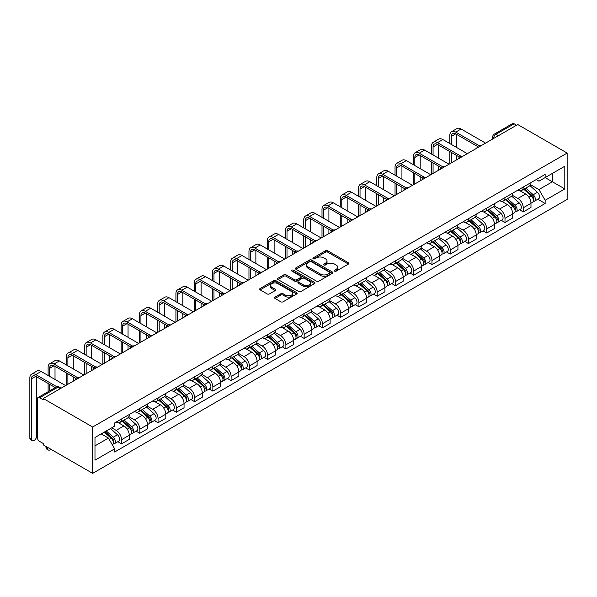 <?xml version="1.0" encoding="UTF-8"?>
<svg xmlns="http://www.w3.org/2000/svg" width="597" height="597" viewBox="0 0 597 597"><rect width="100%" height="100%" fill="white"/><g stroke="black" fill="none" stroke-linecap="round" stroke-linejoin="round"><path stroke-width="0.9" d="M334.611 271.135A1.134 0.657 0 0 0 336.223 271.135L348.424 264.083A1.627 0.94 0 0 0 348.902 263.419A1.627 0.94 0 0 0 348.424 262.755L327.746 250.815A1.627 0.94 0 0 0 325.447 250.815L313.246 257.867A1.134 0.657 0 0 0 312.91 258.329A1.134 0.657 0 0 0 313.246 258.792A1.134 0.657 0 0 0 314.85 258.792L316.432 257.882A5.201 3 0 0 1 323.783 257.882L325.507 258.874A5.201 3 0 0 1 327.029 261.001A5.201 3 0 0 1 325.507 263.12L323.925 264.031A1.134 0.657 0 0 0 323.596 264.501A1.134 0.657 0 0 0 323.925 264.964A1.134 0.657 0 0 0 325.537 264.964L327.119 264.053A5.201 3 0 0 1 334.469 264.053L336.193 265.046A5.201 3 0 0 1 337.715 267.165A5.201 3 0 0 1 336.193 269.292L334.611 270.202A1.134 0.657 0 0 0 334.283 270.665A1.134 0.657 0 0 0 334.611 271.135L334.611 270.202M275.016 297.119A1.627 0.94 0 0 0 274.538 297.776A1.627 0.94 0 0 0 275.016 298.44L280.814 301.791A1.627 0.94 0 0 0 283.112 301.791L296.672 293.963A1.627 0.94 0 0 0 297.149 293.306A1.627 0.94 0 0 0 296.672 292.642L275.993 280.702A1.627 0.94 0 0 0 273.695 280.702L260.135 288.53A1.627 0.94 0 0 0 259.658 289.187A1.627 0.94 0 0 0 260.135 289.851L267.143 293.903A1.627 0.94 0 0 0 269.441 293.903L275.247 290.552A1.627 0.94 0 0 0 275.717 289.888A1.627 0.94 0 0 0 275.247 289.224L271.769 287.217A4.343 2.507 0 0 1 270.493 285.441A4.343 2.507 0 0 1 273.18 283.127A4.343 2.507 0 0 1 277.918 283.665L291.53 291.53A4.343 2.507 0 0 1 292.799 293.306A4.343 2.507 0 0 1 290.12 295.619A4.343 2.507 0 0 1 285.381 295.075L283.112 293.769A1.627 0.94 0 0 0 280.814 293.769L275.016 297.119L275.016 298.44M92.647 427.012L43.253 398.49L517.756 124.542L567.15 153.056L92.647 427.012L92.647 473.369L567.15 199.413L567.15 153.056M316.544 281.165A1.627 0.94 0 0 0 318.843 281.165L332.402 273.336A1.627 0.94 0 0 0 332.88 272.672A1.627 0.94 0 0 0 332.402 272.008L311.724 260.068A1.627 0.94 0 0 0 309.425 260.068L295.866 267.896A1.627 0.94 0 0 0 295.388 268.56A1.627 0.94 0 0 0 295.866 269.225L316.544 281.165M292.358 271.374A1.134 0.657 0 0 1 293.508 271.538L293.508 270.187L314.537 282.321A1.627 0.94 0 0 1 315.015 282.985A1.627 0.94 0 0 1 314.537 283.65L300.978 291.478A1.627 0.94 0 0 1 298.679 291.478L278.001 279.538L283.806 276.217L283.806 274.866L278.001 278.209A1.627 0.94 0 0 0 277.523 278.874A1.627 0.94 0 0 0 278.001 279.538L278.001 278.209M283.806 276.217A1.627 0.94 0 0 1 286.097 276.217L286.097 274.866A1.627 0.94 0 0 0 283.806 274.866M286.097 274.866L294.485 279.702A1.627 0.94 0 0 0 296.784 279.702L300.634 277.486A1.627 0.94 0 0 0 301.112 276.821A1.627 0.94 0 0 0 300.634 276.157L291.903 271.113A1.134 0.657 0 0 1 291.567 270.65A1.134 0.657 0 0 1 292.269 270.045A1.134 0.657 0 0 1 293.508 270.187M43.253 398.49L43.253 399.841L39.626 397.751A3.313 1.91 -120 0 0 37.969 397.587A3.313 1.91 -120 0 0 37.283 399.102L37.283 437.347A3.313 1.91 -120 0 0 39.626 441.407L43.253 443.496L43.253 444.847L92.647 473.369M498.443 135.691L495.988 134.273A3.313 1.91 60 0 0 494.331 134.109L512.472 123.631A3.313 1.91 60 0 1 514.129 123.795L495.988 134.273A3.313 1.91 120 0 0 493.644 138.325L493.644 138.459M516.584 125.213L514.129 123.795M523.256 187.048A7.612 4.395 60 0 1 521.681 190.465L529.405 186.003A7.612 4.395 -120 0 0 530.979 182.585M512.293 195.249L517.875 198.465A7.612 4.395 60 0 1 523.256 207.793L530.979 203.331A7.612 4.395 -120 0 0 525.599 194.01L520.069 190.816M530.979 203.331L530.979 207.457L523.256 211.913L519.554 209.778M521.681 190.465A7.612 4.395 60 0 1 517.935 190.122M523.256 207.793L523.256 211.913M504.995 197.592A7.612 4.395 60 0 1 503.42 201.01L511.144 196.547A7.612 4.395 -120 0 0 512.726 193.13M501.293 220.323L504.995 222.457L512.726 217.995L512.726 213.875A7.612 4.395 -120 0 0 507.338 204.547L501.808 201.361M503.42 201.01A7.612 4.395 60 0 1 499.674 200.667M494.032 205.786L499.614 209.01A7.612 4.395 60 0 1 504.995 218.338L504.995 222.457M486.742 208.129A7.612 4.395 60 0 1 485.16 211.547L492.891 207.092A7.612 4.395 -120 0 0 494.465 203.674M483.033 230.86L486.742 233.002L494.465 228.539L494.465 224.42A7.612 4.395 -120 0 0 489.077 215.092L483.548 211.898M485.16 211.547A7.612 4.395 60 0 1 481.413 211.204M475.779 216.33L481.354 219.554A7.612 4.395 60 0 1 486.742 228.875L486.742 233.002M468.481 218.674A7.612 4.395 60 0 1 466.906 222.091L474.63 217.629A7.612 4.395 -120 0 0 476.205 214.211M464.779 241.404L468.481 243.539L476.205 239.084L476.205 234.957A7.612 4.395 -120 0 0 470.824 225.636L465.294 222.442M466.906 222.091A7.612 4.395 60 0 1 463.153 221.748M457.518 226.875L463.093 230.091A7.612 4.395 60 0 1 468.481 239.419L468.481 243.539M450.22 229.218A7.612 4.395 60 0 1 448.646 232.636L456.369 228.173A7.612 4.395 -120 0 0 457.944 224.756M446.519 251.941L450.22 254.083L457.944 249.621L457.944 245.501A7.612 4.395 -120 0 0 452.563 236.173L447.034 232.987M448.646 232.636A7.612 4.395 60 0 1 444.892 232.293M439.258 237.412L444.84 240.636A7.612 4.395 60 0 1 450.22 249.964L450.22 254.083M431.959 239.755A7.612 4.395 60 0 1 430.385 243.173L438.108 238.718A7.612 4.395 -120 0 0 439.683 235.3M428.258 262.486L431.959 264.628L439.691 260.165L439.691 256.046A7.612 4.395 -120 0 0 434.303 246.718L428.773 243.524M430.385 243.173A7.612 4.395 60 0 1 426.639 242.83M420.997 247.956L426.579 251.18A7.612 4.395 60 0 1 431.959 260.501L431.959 264.628M413.699 250.3A7.612 4.395 60 0 1 412.124 253.718L419.848 249.255A7.612 4.395 -120 0 0 421.43 245.837M409.997 273.03L413.706 275.165L421.43 270.71L421.43 266.583A7.612 4.395 -120 0 0 416.042 257.262L410.512 254.068M412.124 253.718A7.612 4.395 60 0 1 408.378 253.374M402.736 258.501L408.318 261.717A7.612 4.395 60 0 1 413.706 271.045L413.706 275.165M395.445 260.844A7.612 4.395 60 0 1 393.863 264.262L401.594 259.799A7.612 4.395 -120 0 0 403.169 256.382M391.736 283.568L395.445 285.709L403.169 281.247L403.169 277.127A7.612 4.395 -120 0 0 397.781 267.799L392.251 264.605M393.863 264.262A7.612 4.395 60 0 1 390.117 263.919M384.483 269.038L390.057 272.262A7.612 4.395 60 0 1 395.445 281.59L395.445 285.709M377.185 271.381A7.612 4.395 60 0 1 375.61 274.799L383.334 270.344A7.612 4.395 -120 0 0 384.908 266.926M373.483 294.112L377.185 296.254L384.908 291.791L384.908 287.672A7.612 4.395 -120 0 0 379.528 278.344L373.998 275.15M375.61 274.799A7.612 4.395 60 0 1 371.856 274.456M366.222 279.583L371.797 282.806A7.612 4.395 60 0 1 377.185 292.127L377.185 296.254M358.924 281.926A7.612 4.395 60 0 1 357.349 285.344L365.073 280.881A7.612 4.395 -120 0 0 366.648 277.463M355.222 304.657L358.924 306.791L366.648 302.336L366.648 298.209A7.612 4.395 -120 0 0 361.267 288.888L355.737 285.694M357.349 285.344A7.612 4.395 60 0 1 353.603 285M347.961 290.127L353.543 293.343A7.612 4.395 60 0 1 358.924 302.672L358.924 306.791M340.663 292.463A7.612 4.395 60 0 1 339.089 295.881L346.812 291.426A7.612 4.395 -120 0 0 348.394 288.008M336.962 315.194L340.663 317.335L348.394 312.873L348.394 308.753A7.612 4.395 -120 0 0 343.006 299.425L337.477 296.231M339.089 295.881A7.612 4.395 60 0 1 335.342 295.537M329.701 300.664L335.283 303.888A7.612 4.395 60 0 1 340.663 313.209L340.663 317.335M322.41 303.007A7.612 4.395 60 0 1 320.828 306.425L328.551 301.963A7.612 4.395 -120 0 0 330.134 298.545M318.701 325.738L322.41 327.88L330.134 323.417L330.134 319.291A7.612 4.395 -120 0 0 324.746 309.97L319.216 306.776M320.828 306.425A7.612 4.395 60 0 1 317.082 306.082M311.44 311.209L317.022 314.425A7.612 4.395 60 0 1 322.41 323.753L322.41 327.88M304.149 313.552A7.612 4.395 60 0 1 302.567 316.97L310.298 312.507A7.612 4.395 -120 0 0 311.873 309.089M300.44 336.283L304.149 338.417L311.873 333.962L311.873 329.835A7.612 4.395 -120 0 0 306.485 320.507L300.963 317.32M302.567 316.97A7.612 4.395 60 0 1 298.821 316.626M293.187 321.746L298.761 324.969A7.612 4.395 60 0 1 304.149 334.298L304.149 338.417M285.888 324.089A7.612 4.395 60 0 1 284.314 327.507L292.037 323.052A7.612 4.395 -120 0 0 293.612 319.634M282.187 346.82L285.888 348.961L293.612 344.499L293.612 340.38A7.612 4.395 -120 0 0 288.232 331.051L282.702 327.857M284.314 327.507A7.612 4.395 60 0 1 280.56 327.163M274.926 332.29L280.5 335.514A7.612 4.395 60 0 1 285.888 344.835L285.888 348.961M267.628 334.633A7.612 4.395 60 0 1 266.053 338.051L273.777 333.589A7.612 4.395 -120 0 0 275.351 330.171M263.926 357.364L267.628 359.498L275.351 355.043L275.351 350.917A7.612 4.395 -120 0 0 269.971 341.596L264.441 338.402M266.053 338.051A7.612 4.395 60 0 1 262.307 337.708M256.665 342.835L262.247 346.051A7.612 4.395 60 0 1 267.628 355.379L267.628 359.498M249.367 345.178A7.612 4.395 60 0 1 247.792 348.596L255.516 344.133A7.612 4.395 -120 0 0 257.098 340.715M245.665 367.909L249.367 370.043L257.098 365.58L257.098 361.461A7.612 4.395 -120 0 0 251.71 352.133L246.18 348.947M247.792 348.596A7.612 4.395 60 0 1 244.046 348.252M238.404 353.372L243.986 356.596A7.612 4.395 60 0 1 249.367 365.924L249.367 370.043M231.114 355.715A7.612 4.395 60 0 1 229.532 359.133L237.255 354.678A7.612 4.395 -120 0 0 238.837 351.26M227.405 378.446L231.114 380.587L238.837 376.125L238.837 372.006A7.612 4.395 -120 0 0 233.449 362.678L227.92 359.484M229.532 359.133A7.612 4.395 60 0 1 225.785 358.79M220.144 363.916L225.726 367.14A7.612 4.395 60 0 1 231.114 376.461L231.114 380.587M212.853 366.26A7.612 4.395 60 0 1 211.271 369.677L219.002 365.215A7.612 4.395 -120 0 0 220.577 361.797M209.144 388.99L212.853 391.125L220.577 386.669L220.577 382.543A7.612 4.395 -120 0 0 215.196 373.222L209.666 370.028M211.271 369.677A7.612 4.395 60 0 1 207.525 369.334M201.89 374.461L207.465 377.677A7.612 4.395 60 0 1 212.853 387.005L212.853 391.125M194.592 376.804A7.612 4.395 60 0 1 193.018 380.222L200.741 375.759A7.612 4.395 -120 0 0 202.316 372.341M190.891 399.527L194.592 401.669L202.316 397.206L202.316 393.087A7.612 4.395 -120 0 0 196.935 383.759L191.406 380.573M193.018 380.222A7.612 4.395 60 0 1 189.264 379.879M183.63 384.998L189.212 388.222A7.612 4.395 60 0 1 194.592 397.55L194.592 401.669M176.331 387.341A7.612 4.395 60 0 1 174.757 390.759L182.481 386.304A7.612 4.395 -120 0 0 184.055 382.886M172.63 410.072L176.331 412.214L184.055 407.751L184.055 403.632A7.612 4.395 -120 0 0 178.675 394.304L173.145 391.11M174.757 390.759A7.612 4.395 60 0 1 171.011 390.416M165.369 395.542L170.951 398.766A7.612 4.395 60 0 1 176.331 408.087L176.331 412.214M158.071 397.886A7.612 4.395 60 0 1 156.496 401.303L164.22 396.841A7.612 4.395 -120 0 0 165.802 393.423M154.369 420.616L158.071 422.751L165.802 418.296L165.802 414.169A7.612 4.395 -120 0 0 160.414 404.848L154.884 401.654M156.496 401.303A7.612 4.395 60 0 1 152.75 400.96M147.108 406.087L152.69 409.303A7.612 4.395 60 0 1 158.071 418.631L158.071 422.751M139.817 408.43A7.612 4.395 60 0 1 138.235 411.848L145.966 407.385A7.612 4.395 -120 0 0 147.541 403.968M136.109 431.153L139.817 433.295L147.541 428.833L147.541 424.713A7.612 4.395 -120 0 0 142.153 415.385L136.623 412.191M138.235 411.848A7.612 4.395 60 0 1 134.489 411.505M128.848 416.624L134.429 419.848A7.612 4.395 60 0 1 139.817 429.176L139.817 433.295M121.557 418.967A7.612 4.395 60 0 1 119.982 422.385L127.706 417.93A7.612 4.395 -120 0 0 129.28 414.512M117.855 441.698L121.557 443.84L129.28 439.377L129.28 435.258A7.612 4.395 -120 0 0 123.9 425.93L118.37 422.736M119.982 422.385A7.612 4.395 60 0 1 116.228 422.042M111.721 427.818L116.169 430.392A7.612 4.395 60 0 1 121.557 439.713L121.557 443.84M536.188 179.578L538.942 181.167L564.807 166.235L552.404 173.399L552.404 181.779L538.942 189.547L530.554 184.704M94.983 445.862L108.445 438.094L114.646 448.84L94.983 460.19L94.983 437.482L114.646 426.131L114.646 422.952L545.143 174.414L545.143 177.585L564.807 188.943L545.143 200.293L538.942 189.547M564.807 166.235L564.807 188.943M114.646 448.84L114.646 452.011L545.143 203.473L545.143 200.293M108.445 438.094L101.191 433.9M537.815 199.234L545.143 203.473M335.066 271.292L336.193 270.642A5.201 3 0 0 0 337.715 268.523L337.715 267.165M327.029 261.001L327.029 262.352A5.201 3 0 0 1 325.507 264.471L324.38 265.12M348.424 262.755L348.424 264.083L327.746 252.173A1.627 0.94 0 0 0 325.447 252.173L313.701 258.956M332.38 273.351L311.724 261.426A1.627 0.94 0 0 0 309.425 261.426L295.888 269.24M329.529 273.135A1.134 0.657 0 0 0 329.865 272.672A1.134 0.657 0 0 0 329.529 272.21L311.373 261.732A1.134 0.657 0 0 0 309.768 261.732L308.104 262.687A5.201 3 0 0 0 306.582 264.814A5.201 3 0 0 0 308.104 266.934L320.507 274.098A5.201 3 0 0 0 327.865 274.098L329.529 273.135L329.529 274.493A1.134 0.657 0 0 0 329.865 274.023L329.865 272.672M306.582 264.814L306.582 266.165A5.201 3 0 0 0 308.104 268.284L308.104 266.934M329.529 274.493L327.865 275.448A5.201 3 0 0 1 320.507 275.448L308.104 268.284M286.097 276.217L294.485 281.053A1.627 0.94 0 0 0 296.784 281.053L300.634 278.836A1.627 0.94 0 0 0 301.112 278.172L301.112 276.821M293.508 271.538L314.515 283.665M303.194 284.732A4.343 2.507 0 0 0 307.925 285.276A4.343 2.507 0 0 0 310.612 282.956A4.343 2.507 0 0 0 309.336 281.18L304.537 278.411A1.627 0.94 0 0 0 302.246 278.411L298.396 280.635A1.627 0.94 0 0 0 297.918 281.299A1.627 0.94 0 0 0 298.396 281.963L303.194 284.732L303.194 286.082A4.343 2.507 0 0 0 307.925 286.627A4.343 2.507 0 0 0 310.612 284.306L310.612 282.956M297.918 281.299L297.918 282.65A1.627 0.94 0 0 0 298.396 283.314L298.396 281.963M303.194 286.082L298.396 283.314M292.799 293.306L292.799 294.657A4.343 2.507 0 0 1 290.12 296.97A4.343 2.507 0 0 1 285.381 296.425L283.112 295.119A1.627 0.94 0 0 0 280.814 295.119L275.038 298.455M270.493 285.441L270.493 286.791A4.343 2.507 0 0 0 271.769 288.567L271.769 287.217M275.224 290.56L271.769 288.567M296.649 293.978L275.993 282.053A1.627 0.94 0 0 0 273.695 282.053L260.158 289.866M523.785 189.249L531.226 195.891A4.142 2.388 60 0 1 532.524 202.286L530.979 203.181M523.979 189.428L527.487 191.45M524.539 188.816L532.815 196.204A1.985 1.149 60 0 1 533.442 199.279A1.985 1.149 60 0 1 533.255 199.346M525.778 188.1L533.218 194.741A4.142 2.388 60 0 1 534.516 201.137A4.142 2.388 60 0 1 533.263 201.271M529.927 185.607L537.427 192.309A4.142 2.388 60 0 1 538.725 198.704L534.516 201.137M451.332 144.444L451.332 136.4A6.209 3.582 60 0 1 452.616 133.556A6.209 3.582 60 0 1 455.72 133.862L477.697 146.556M485.57 143.123L461.108 128.997A8.358 4.828 -120 0 0 456.929 128.586L451.541 131.691A8.358 4.828 -120 0 0 449.81 135.519L449.81 143.564M479.212 145.668L455.72 132.109A8.358 4.828 -120 0 0 451.541 131.691M449.81 151.534L449.81 163.765M451.332 162.891L451.332 152.414M456.72 159.78L456.72 155.526M456.72 147.549L456.72 134.437M505.525 199.794L512.965 206.435A4.142 2.388 60 0 1 514.263 212.83L512.719 213.719M505.726 199.965L509.226 201.987M506.278 199.361L514.554 206.749A1.985 1.149 60 0 1 515.181 209.816A1.985 1.149 60 0 1 515.002 209.89M507.517 198.644L514.957 205.286A4.142 2.388 60 0 1 516.256 211.681A4.142 2.388 60 0 1 515.01 211.816M511.666 196.152L519.174 202.853A4.142 2.388 60 0 1 520.472 209.248L516.256 211.681M487.264 210.331L494.704 216.972A4.142 2.388 60 0 1 496.01 223.375L494.465 224.263M487.465 210.51L490.965 212.532M488.018 209.898L496.294 217.286A1.985 1.149 60 0 1 496.92 220.36A1.985 1.149 60 0 1 496.741 220.435M489.256 209.189L496.697 215.823A4.142 2.388 60 0 1 497.995 222.226A4.142 2.388 60 0 1 496.749 222.36M493.406 206.696L500.913 213.39A4.142 2.388 60 0 1 502.211 219.793L497.995 222.226M433.071 154.981L433.071 146.944A6.209 3.582 60 0 1 434.362 144.101A6.209 3.582 60 0 1 437.467 144.407L459.444 157.093M467.309 153.668L442.847 139.541A8.358 4.828 -120 0 0 438.668 139.131L433.28 142.235A8.358 4.828 -120 0 0 431.549 146.064L431.549 154.108M460.951 156.213L437.467 142.653A8.358 4.828 -120 0 0 433.28 142.235M431.549 162.078L431.549 174.309M433.071 173.428L433.071 162.959M438.459 170.324L438.459 166.063M438.459 158.093L438.459 144.981M414.818 165.526L414.818 157.481A6.209 3.582 60 0 1 416.102 154.645A6.209 3.582 60 0 1 419.206 154.951L441.183 167.638M449.048 164.205L424.586 150.086A8.358 4.828 -120 0 0 420.407 149.668L415.027 152.78A8.358 4.828 -120 0 0 413.296 156.608L413.296 164.645M442.69 166.75L419.206 153.19A8.358 4.828 -120 0 0 415.027 152.78M413.296 172.623L413.296 184.854M414.818 183.973L414.818 173.496M420.198 180.861L420.198 176.608M420.198 168.63L420.198 155.526M469.011 220.875L476.451 227.517A4.142 2.388 60 0 1 477.749 233.912L476.205 234.808M469.205 221.054L472.705 223.077M469.757 220.442L478.04 227.83A1.985 1.149 60 0 1 478.66 230.905A1.985 1.149 60 0 1 478.481 230.972M470.996 219.726L478.436 226.367A4.142 2.388 60 0 1 479.734 232.763A4.142 2.388 60 0 1 478.488 232.897M475.145 217.233L482.652 223.935A4.142 2.388 60 0 1 483.951 230.33L479.734 232.763M450.75 231.42L458.19 238.054A4.142 2.388 60 0 1 459.489 244.457L457.944 245.345M450.944 231.591L454.451 233.614M451.496 230.987L459.78 238.375A1.985 1.149 60 0 1 460.399 241.442A1.985 1.149 60 0 1 460.22 241.516M452.742 230.27L460.183 236.912A4.142 2.388 60 0 1 461.481 243.307A4.142 2.388 60 0 1 460.227 243.442M456.884 227.778L464.391 234.479A4.142 2.388 60 0 1 465.69 240.875L461.481 243.307M432.489 241.957L439.929 248.598A4.142 2.388 60 0 1 441.228 255.001L439.683 255.889M432.683 242.136L436.191 244.158M433.243 241.524L441.519 248.912A1.985 1.149 60 0 1 442.146 251.986A1.985 1.149 60 0 1 441.959 252.061M434.482 240.807L441.922 247.449A4.142 2.388 60 0 1 443.22 253.852A4.142 2.388 60 0 1 441.967 253.979M438.631 238.322L446.131 245.016A4.142 2.388 60 0 1 447.429 251.419L443.22 253.852M396.557 176.07L396.557 168.026A6.209 3.582 60 0 1 397.841 165.182A6.209 3.582 60 0 1 400.945 165.488L422.922 178.182M430.788 174.749L406.326 160.623A8.358 4.828 -120 0 0 402.147 160.212L396.766 163.317A8.358 4.828 -120 0 0 395.035 167.145L395.035 175.19M424.43 177.294L400.945 163.735A8.358 4.828 -120 0 0 396.766 163.317M395.035 183.16L395.035 195.391M396.557 194.518L396.557 184.04M401.938 191.406L401.938 187.152M401.938 179.175L401.938 166.063M378.297 186.607L378.297 178.57A6.209 3.582 60 0 1 379.58 175.727A6.209 3.582 60 0 1 382.684 176.033L404.662 188.719M412.534 185.294L388.072 171.167A8.358 4.828 -120 0 0 383.893 170.757L378.505 173.861A8.358 4.828 -120 0 0 376.774 177.69L376.774 185.727M406.176 187.839L382.684 174.279A8.358 4.828 -120 0 0 378.505 173.861M376.774 193.704L376.774 205.935M378.297 205.055L378.297 194.585M383.677 201.95L383.677 197.689M383.677 189.719L383.677 176.608M360.036 197.152L360.036 189.107A6.209 3.582 60 0 1 361.319 186.264A6.209 3.582 60 0 1 364.424 186.577L386.401 199.264M394.274 195.831L369.812 181.712A8.358 4.828 -120 0 0 365.633 181.294L360.245 184.406A8.358 4.828 -120 0 0 358.513 188.227L358.513 196.271M387.916 198.376L364.424 184.816A8.358 4.828 -120 0 0 360.245 184.406M358.513 204.249L358.513 216.48M360.036 215.599L360.036 205.122M365.424 212.487L365.424 208.234M365.424 200.256L365.424 187.152M414.228 252.501L421.669 259.143A4.142 2.388 60 0 1 422.967 265.538L421.422 266.434M414.43 252.68L417.93 254.703M414.982 252.068L423.258 259.456A1.985 1.149 60 0 1 423.885 262.531A1.985 1.149 60 0 1 423.706 262.598M416.221 251.352L423.661 257.994A4.142 2.388 60 0 1 424.96 264.389A4.142 2.388 60 0 1 423.713 264.523M420.37 248.859L427.877 255.561A4.142 2.388 60 0 1 429.176 261.956L424.96 264.389M341.775 207.689L341.775 199.652A6.209 3.582 60 0 1 343.066 196.809A6.209 3.582 60 0 1 346.17 197.114L368.148 209.808M376.013 206.375L351.551 192.249A8.358 4.828 -120 0 0 347.372 191.838L341.984 194.943A8.358 4.828 -120 0 0 340.253 198.771L340.253 206.816M369.655 208.92L346.17 195.361A8.358 4.828 -120 0 0 341.984 194.943M340.253 214.786L340.253 227.017M341.775 226.144L341.775 215.666M347.163 223.032L347.163 218.778M347.163 210.801L347.163 197.689M395.968 263.046L403.415 269.68A4.142 2.388 60 0 1 404.714 276.083L403.169 276.971M396.169 263.217L399.669 265.24M396.721 262.613L405.005 270.001A1.985 1.149 60 0 1 405.624 273.068A1.985 1.149 60 0 1 405.445 273.142M397.96 261.896L405.4 268.531A4.142 2.388 60 0 1 406.699 274.933A4.142 2.388 60 0 1 405.453 275.068M402.109 259.404L409.617 266.098A4.142 2.388 60 0 1 410.915 272.501L406.699 274.933M323.522 218.233L323.522 210.196A6.209 3.582 60 0 1 324.805 207.353A6.209 3.582 60 0 1 327.91 207.659L349.887 220.345M357.752 216.912L333.29 202.793A8.358 4.828 -120 0 0 329.111 202.376L323.731 205.487A8.358 4.828 -120 0 0 321.999 209.316L321.999 217.353M351.394 219.465L327.91 205.898A8.358 4.828 -120 0 0 323.731 205.487M321.999 225.33L321.999 237.561M323.522 236.681L323.522 226.211M328.902 233.576L328.902 229.315M328.902 221.345L328.902 208.234M377.714 273.583L385.155 280.224A4.142 2.388 60 0 1 386.453 286.627L384.908 287.515M377.908 273.762L381.408 275.784M378.461 273.15L386.744 280.538A1.985 1.149 60 0 1 387.363 283.612A1.985 1.149 60 0 1 387.184 283.679M379.699 272.433L387.14 279.075A4.142 2.388 60 0 1 388.438 285.478A4.142 2.388 60 0 1 387.192 285.605M383.849 269.948L391.356 276.642A4.142 2.388 60 0 1 392.654 283.045L388.438 285.478M305.261 228.778L305.261 220.733A6.209 3.582 60 0 1 306.545 217.89A6.209 3.582 60 0 1 309.649 218.203L331.626 230.89M339.499 227.457L315.029 213.338A8.358 4.828 -120 0 0 310.85 212.92L305.47 216.032A8.358 4.828 -120 0 0 303.739 219.853L303.739 227.897M333.141 230.002L309.649 216.442A8.358 4.828 -120 0 0 305.47 216.032M303.739 235.875L303.739 248.106M305.261 247.225L305.261 236.748M310.641 244.113L310.641 239.86M310.641 231.882L310.641 218.778M359.454 284.127L366.894 290.769A4.142 2.388 60 0 1 368.192 297.164L366.648 298.06M359.648 284.306L363.155 286.329M360.2 283.694L368.483 291.082A1.985 1.149 60 0 1 369.103 294.149A1.985 1.149 60 0 1 368.924 294.224M361.446 282.978L368.886 289.62A4.142 2.388 60 0 1 370.185 296.015A4.142 2.388 60 0 1 368.931 296.149M365.588 280.486L373.095 287.187A4.142 2.388 60 0 1 374.394 293.582L370.185 296.015M287 239.315L287 231.278A6.209 3.582 60 0 1 288.284 228.435A6.209 3.582 60 0 1 291.388 228.741L313.365 241.434M321.238 238.002L296.776 223.875A8.358 4.828 -120 0 0 292.597 223.465L287.209 226.569A8.358 4.828 -120 0 0 285.478 230.397L285.478 238.442M314.88 240.546L291.388 226.987A8.358 4.828 -120 0 0 287.209 226.569M285.478 246.412L285.478 258.643M287 257.762L287 247.292M292.381 254.658L292.381 250.397M292.381 242.427L292.381 229.315M341.193 294.672L348.633 301.306A4.142 2.388 60 0 1 349.932 307.709L348.387 308.597M341.394 294.843L344.894 296.866M341.947 294.239L350.223 301.627A1.985 1.149 60 0 1 350.849 304.694A1.985 1.149 60 0 1 350.663 304.768M343.185 293.523L350.626 300.157A4.142 2.388 60 0 1 351.924 306.56A4.142 2.388 60 0 1 350.67 306.694M347.335 291.03L354.834 297.724A4.142 2.388 60 0 1 356.14 304.127L351.924 306.56M322.932 305.209L330.372 311.85A4.142 2.388 60 0 1 331.671 318.246L330.134 319.141M323.134 305.388L326.634 307.41M323.686 304.776L331.962 312.164A1.985 1.149 60 0 1 332.589 315.238A1.985 1.149 60 0 1 332.41 315.306M324.925 304.06L332.365 310.701A4.142 2.388 60 0 1 333.663 317.097A4.142 2.388 60 0 1 332.417 317.231M329.074 301.575L336.581 308.268A4.142 2.388 60 0 1 337.88 314.664L333.663 317.097M304.679 315.753L312.119 322.395A4.142 2.388 60 0 1 313.418 328.79L311.873 329.686M304.873 315.925L308.373 317.947M305.425 315.32L313.709 322.708A1.985 1.149 60 0 1 314.328 325.775A1.985 1.149 60 0 1 314.149 325.85M306.664 314.604L314.104 321.246A4.142 2.388 60 0 1 315.403 327.641A4.142 2.388 60 0 1 314.156 327.775M310.813 312.112L318.32 318.813A4.142 2.388 60 0 1 319.619 325.208L315.403 327.641M286.418 326.298L293.858 332.932A4.142 2.388 60 0 1 295.157 339.335L293.612 340.223M286.612 326.469L290.112 328.492M287.164 325.858L295.448 333.245A1.985 1.149 60 0 1 296.067 336.32A1.985 1.149 60 0 1 295.888 336.395M288.403 325.149L295.843 331.783A4.142 2.388 60 0 1 297.142 338.186A4.142 2.388 60 0 1 295.896 338.32M292.552 322.656L300.06 329.35A4.142 2.388 60 0 1 301.358 335.753L297.142 338.186M268.157 336.835L275.598 343.476A4.142 2.388 60 0 1 276.896 349.872L275.351 350.767M268.351 337.014L271.859 339.036M268.911 336.402L277.187 343.79A1.985 1.149 60 0 1 277.814 346.864A1.985 1.149 60 0 1 277.627 346.932M270.15 335.686L277.59 342.327A4.142 2.388 60 0 1 278.889 348.723A4.142 2.388 60 0 1 277.635 348.857M274.299 333.193L281.799 339.894A4.142 2.388 60 0 1 283.097 346.29L278.889 348.723M249.897 347.379L257.337 354.021A4.142 2.388 60 0 1 258.635 360.416L257.091 361.304M250.098 347.551L253.598 349.573M250.65 346.947L258.926 354.334A1.985 1.149 60 0 1 259.553 357.402A1.985 1.149 60 0 1 259.367 357.476M251.889 346.23L259.329 352.872A4.142 2.388 60 0 1 260.628 359.267A4.142 2.388 60 0 1 259.374 359.401M256.038 343.738L263.538 350.439A4.142 2.388 60 0 1 264.844 356.834L260.628 359.267M268.74 249.859L268.74 241.815A6.209 3.582 60 0 1 270.023 238.979A6.209 3.582 60 0 1 273.127 239.285L295.105 251.971M302.977 248.539L278.515 234.42A8.358 4.828 -120 0 0 274.336 234.002L268.948 237.113A8.358 4.828 -120 0 0 267.217 240.942L267.217 248.979M296.619 251.091L273.127 237.524A8.358 4.828 -120 0 0 268.948 237.113M267.217 256.956L267.217 269.187M268.74 268.307L268.74 257.837M274.127 265.202L274.127 260.941M274.127 252.971L274.127 239.86M250.479 260.404L250.479 252.359A6.209 3.582 60 0 1 251.77 249.516A6.209 3.582 60 0 1 254.874 249.822L276.851 262.516M284.717 259.083L260.255 244.957A8.358 4.828 -120 0 0 256.076 244.546L250.695 247.658A8.358 4.828 -120 0 0 248.964 251.479L248.964 259.523M278.359 261.628L254.874 248.068A8.358 4.828 -120 0 0 250.695 247.658M248.964 267.493L248.964 279.724M250.479 278.851L250.479 268.374M255.867 275.739L255.867 271.486M255.867 263.508L255.867 250.397M232.226 270.941L232.226 262.904A6.209 3.582 60 0 1 233.509 260.061A6.209 3.582 60 0 1 236.613 260.367L258.591 273.053M266.456 269.628L241.994 255.501A8.358 4.828 -120 0 0 237.815 255.091L232.434 258.195A8.358 4.828 -120 0 0 230.703 262.023L230.703 270.068M260.098 272.172L236.613 258.613A8.358 4.828 -120 0 0 232.434 258.195M230.703 278.038L230.703 290.269M232.226 289.388L232.226 278.918M237.606 286.284L237.606 282.023M237.606 274.053L237.606 260.941M213.965 281.486L213.965 273.441A6.209 3.582 60 0 1 215.248 270.605A6.209 3.582 60 0 1 218.353 270.911L240.33 283.597M248.203 280.165L223.733 266.046A8.358 4.828 -120 0 0 219.554 265.628L214.174 268.74A8.358 4.828 -120 0 0 212.442 272.568L212.442 280.605M241.845 282.717L218.353 269.15A8.358 4.828 -120 0 0 214.174 268.74M212.442 288.582L212.442 300.813M213.965 299.933L213.965 289.455M219.345 296.821L219.345 292.567M219.345 284.59L219.345 271.486M195.704 292.03L195.704 283.985A6.209 3.582 60 0 1 196.988 281.142A6.209 3.582 60 0 1 200.092 281.448L222.069 294.142M229.942 290.709L205.48 276.583A8.358 4.828 -120 0 0 201.301 276.172L195.913 279.277A8.358 4.828 -120 0 0 194.182 283.105L194.182 291.149M223.584 293.254L200.092 279.695A8.358 4.828 -120 0 0 195.913 279.277M194.182 299.119L194.182 311.35M195.704 310.477L195.704 300M201.092 307.365L201.092 303.112M201.092 295.134L201.092 282.023M177.443 302.567L177.443 294.53A6.209 3.582 60 0 1 178.734 291.687A6.209 3.582 60 0 1 181.831 291.993L203.808 304.679M211.681 301.254L187.219 287.127A8.358 4.828 -120 0 0 183.04 286.717L177.652 289.821A8.358 4.828 -120 0 0 175.921 293.649L175.921 301.694M205.323 303.798L181.831 290.239A8.358 4.828 -120 0 0 177.652 289.821M175.921 309.664L175.921 321.895M177.443 321.014L177.443 310.544M182.831 317.91L182.831 313.649M182.831 305.679L182.831 292.567M231.636 357.916L239.076 364.558A4.142 2.388 60 0 1 240.375 370.961L238.837 371.849M231.837 358.096L235.337 360.118M232.39 357.484L240.666 364.871A1.985 1.149 60 0 1 241.292 367.946A1.985 1.149 60 0 1 241.113 368.021M233.628 356.775L241.069 363.409A4.142 2.388 60 0 1 242.367 369.812A4.142 2.388 60 0 1 241.121 369.946M237.778 354.282L245.285 360.976A4.142 2.388 60 0 1 246.583 367.379L242.367 369.812M159.183 313.112L159.183 305.067A6.209 3.582 60 0 1 160.474 302.231A6.209 3.582 60 0 1 163.578 302.537L185.555 315.223M193.421 311.791L168.958 297.672A8.358 4.828 -120 0 0 164.779 297.254L159.399 300.366A8.358 4.828 -120 0 0 157.668 304.194L157.668 312.231M187.062 314.335L163.578 300.776A8.358 4.828 -120 0 0 159.399 300.366M157.668 320.208L157.668 332.439M159.183 331.559L159.183 321.082M164.571 328.447L164.571 324.193M164.571 316.216L164.571 303.112M213.383 368.461L220.823 375.103A4.142 2.388 60 0 1 222.121 381.498L220.577 382.393M213.577 368.64L217.077 370.662M214.129 368.028L222.412 375.416A1.985 1.149 60 0 1 223.032 378.491A1.985 1.149 60 0 1 222.853 378.558M215.368 367.312L222.808 373.953A4.142 2.388 60 0 1 224.106 380.349A4.142 2.388 60 0 1 222.86 380.483M219.517 364.819L227.024 371.521A4.142 2.388 60 0 1 228.323 377.916L224.106 380.349M140.929 323.656L140.929 315.612A6.209 3.582 60 0 1 142.213 312.768A6.209 3.582 60 0 1 145.317 313.074L167.294 325.768M175.16 322.335L150.698 308.209A8.358 4.828 -120 0 0 146.519 307.798L141.138 310.903A8.358 4.828 -120 0 0 139.407 314.731L139.407 322.776M168.802 324.88L145.317 311.321A8.358 4.828 -120 0 0 141.138 310.903M139.407 330.745L139.407 342.976M140.929 342.103L140.929 331.626M146.31 338.992L146.31 334.738M146.31 326.76L146.31 313.649M195.122 379.005L202.562 385.64A4.142 2.388 60 0 1 203.861 392.042L202.316 392.93M195.316 379.177L198.816 381.199M195.868 378.573L204.152 385.961A1.985 1.149 60 0 1 204.771 389.028A1.985 1.149 60 0 1 204.592 389.102M197.107 377.856L204.547 384.498A4.142 2.388 60 0 1 205.853 390.893A4.142 2.388 60 0 1 204.599 391.028M201.256 375.364L208.763 382.065A4.142 2.388 60 0 1 210.062 388.46L205.853 390.893M122.669 334.193L122.669 326.156A6.209 3.582 60 0 1 123.952 323.313A6.209 3.582 60 0 1 127.057 323.619L149.034 336.305M156.907 332.88L132.444 318.753A8.358 4.828 -120 0 0 128.258 318.343L122.878 321.447A8.358 4.828 -120 0 0 121.146 325.275L121.146 333.313M150.548 335.424L127.057 321.865A8.358 4.828 -120 0 0 122.878 321.447M121.146 341.29L121.146 353.521M122.669 352.64L122.669 342.171M128.049 349.536L128.049 345.275M128.049 337.305L128.049 324.193M176.861 389.542L184.301 396.184A4.142 2.388 60 0 1 185.6 402.587L184.055 403.475M177.055 389.722L180.563 391.744M177.615 389.11L185.891 396.498A1.985 1.149 60 0 1 186.518 399.572A1.985 1.149 60 0 1 186.331 399.647M178.854 388.393L186.294 395.035A4.142 2.388 60 0 1 187.592 401.438A4.142 2.388 60 0 1 186.339 401.565M183.003 385.908L190.503 392.602A4.142 2.388 60 0 1 191.801 399.005L187.592 401.438M104.408 344.738L104.408 336.693A6.209 3.582 60 0 1 105.691 333.85A6.209 3.582 60 0 1 108.796 334.163L130.773 346.85M138.646 343.417L114.184 329.298A8.358 4.828 -120 0 0 110.005 328.88L104.617 331.992A8.358 4.828 -120 0 0 102.885 335.812L102.885 343.857M132.288 345.962L108.796 332.402A8.358 4.828 -120 0 0 104.617 331.992M102.885 351.834L102.885 364.066M104.408 363.185L104.408 352.708M109.796 360.073L109.796 355.819M109.796 347.842L109.796 334.738M158.601 400.087L166.041 406.729A4.142 2.388 60 0 1 167.339 413.124L165.794 414.019M158.802 400.266L162.302 402.288M159.354 399.654L167.63 407.042A1.985 1.149 60 0 1 168.257 410.117A1.985 1.149 60 0 1 168.078 410.184M160.593 398.938L168.033 405.579A4.142 2.388 60 0 1 169.332 411.975A4.142 2.388 60 0 1 168.078 412.109M164.742 396.445L172.249 403.147A4.142 2.388 60 0 1 173.548 409.542L169.332 411.975M86.147 355.275L86.147 347.238A6.209 3.582 60 0 1 87.438 344.394A6.209 3.582 60 0 1 90.535 344.7L112.512 357.394M120.385 353.961L95.923 339.835A8.358 4.828 -120 0 0 91.744 339.424L86.356 342.529A8.358 4.828 -120 0 0 84.625 346.357L84.625 354.402M114.027 356.506L90.535 342.947A8.358 4.828 -120 0 0 86.356 342.529M84.625 362.372L84.625 374.603M86.147 373.729L86.147 363.252M91.535 370.618L91.535 366.364M91.535 358.387L91.535 345.275M140.34 410.632L147.78 417.266A4.142 2.388 60 0 1 149.086 423.669L147.541 424.557M140.541 410.803L144.041 412.826M141.093 410.199L149.369 417.587A1.985 1.149 60 0 1 149.996 420.654A1.985 1.149 60 0 1 149.817 420.728M142.332 409.482L149.772 416.116A4.142 2.388 60 0 1 151.071 422.519A4.142 2.388 60 0 1 149.825 422.654M146.481 406.99L153.989 413.684A4.142 2.388 60 0 1 155.287 420.087L151.071 422.519M67.886 365.819L67.886 357.782A6.209 3.582 60 0 1 69.177 354.939A6.209 3.582 60 0 1 72.282 355.245L94.259 367.931M102.124 364.498L77.662 350.379A8.358 4.828 -120 0 0 73.483 349.961L68.103 353.073A8.358 4.828 -120 0 0 66.371 356.902L66.371 364.939M95.766 367.051L72.282 353.484A8.358 4.828 -120 0 0 68.103 353.073M66.371 372.916L66.371 385.147M67.886 384.267L67.886 373.797M73.274 381.162L73.274 376.901M73.274 368.931L73.274 355.819M122.086 421.169L129.527 427.81A4.142 2.388 60 0 1 130.825 434.213L129.28 435.101M122.281 421.348L125.78 423.37M122.833 420.736L131.116 428.124A1.985 1.149 60 0 1 131.736 431.198A1.985 1.149 60 0 1 131.556 431.265M124.072 420.019L131.512 426.661A4.142 2.388 60 0 1 132.81 433.064A4.142 2.388 60 0 1 131.564 433.191M128.221 417.534L135.728 424.228A4.142 2.388 60 0 1 137.026 430.631L132.81 433.064M49.633 376.364L49.633 368.319A6.209 3.582 60 0 1 50.917 365.476A6.209 3.582 60 0 1 54.021 365.789L75.998 378.476M83.864 375.043L59.401 360.924A8.358 4.828 -120 0 0 55.222 360.506L49.842 363.618A8.358 4.828 -120 0 0 48.111 367.439L48.111 375.483M77.506 377.588L54.021 364.028A8.358 4.828 -120 0 0 49.842 363.618M48.111 383.461L48.111 391.729M49.633 390.848L49.633 384.334M55.014 379.468L55.014 366.364M48.312 450.004L46.79 449.131A3.806 2.201 -60 0 1 45.999 447.384L47.521 448.265A3.806 2.201 120 0 0 48.312 450.004A3.806 2.201 120 0 0 50.939 449.287M104.281 432.116L111.266 438.355A4.142 2.388 60 0 1 112.564 444.75L112.355 444.869M104.348 432.079L107.527 433.915M105.027 431.683L112.855 438.668A1.985 1.149 60 0 1 113.475 441.735A1.985 1.149 60 0 1 113.296 441.81M106.266 430.967L113.251 437.205A4.142 2.388 60 0 1 114.557 443.601A4.142 2.388 60 0 1 113.303 443.735M110.482 428.534L117.467 434.773A4.142 2.388 60 0 1 118.766 441.168L114.557 443.601M47.521 448.265L47.521 447.317M45.999 446.437L45.999 447.384M32.163 440.683L30.641 439.802A3.806 2.201 -60 0 1 29.85 438.056L31.372 438.937A3.806 2.201 120 0 0 32.163 440.683A3.806 2.201 120 0 0 35.096 439.661A3.806 2.201 120 0 0 36.753 435.832L36.753 376.901M31.372 438.937L31.372 378.864A6.209 3.582 60 0 1 32.656 376.02A6.209 3.582 60 0 1 35.76 376.326L55.275 387.595M65.61 385.587L41.148 371.461A8.358 4.828 -120 0 0 36.962 371.05L31.581 374.155A8.358 4.828 -120 0 0 29.85 377.983L29.85 438.056M56.909 386.781L35.76 374.573A8.358 4.828 -120 0 0 31.581 374.155M493.764 138.392L493.644 138.325A3.313 1.91 0 0 1 492.674 136.974L492.674 139.019M139.817 429.176L147.541 424.713M158.071 418.631L165.802 414.169M176.331 408.087L184.055 403.632M194.592 397.55L202.316 393.087M212.853 387.005L220.577 382.543M231.114 376.461L238.837 372.006M249.367 365.924L257.098 361.461M267.628 355.379L275.351 350.917M285.888 344.835L293.612 340.38M304.149 334.298L311.873 329.835M322.41 323.753L330.134 319.291M340.663 313.209L348.394 308.753M358.924 302.672L366.648 298.209M377.185 292.127L384.908 287.672M395.445 281.59L403.169 277.127M413.706 271.045L421.43 266.583M431.959 260.501L439.691 256.046M450.22 249.964L457.944 245.501M468.481 239.419L476.205 234.957M486.742 228.875L494.465 224.42M504.995 218.338L512.726 213.875M121.557 439.713L129.28 435.258M116.169 430.392L123.9 425.93M134.429 419.848L142.153 415.385M152.69 409.303L160.414 404.848M170.951 398.766L178.675 394.304M189.212 388.222L196.935 383.759M207.465 377.677L215.196 373.222M225.726 367.14L233.449 362.678M243.986 356.596L251.71 352.133M262.247 346.051L269.971 341.596M280.5 335.514L288.232 331.051M298.761 324.969L306.485 320.507M317.022 314.425L324.746 309.97M335.283 303.888L343.006 299.425M353.543 293.343L361.267 288.888M371.797 282.806L379.528 278.344M390.057 272.262L397.781 267.799M408.318 261.717L416.042 257.262M426.579 251.18L434.303 246.718M444.84 240.636L452.563 236.173M463.093 230.091L470.824 225.636M481.354 219.554L489.077 215.092M499.614 209.01L507.338 204.547M517.875 198.465L525.599 194.01M480.801 145.877A3.313 1.91 120 0 0 479.339 146.72M462.541 156.421A3.313 1.91 120 0 0 461.078 157.265M444.28 166.959A3.313 1.91 120 0 0 442.817 167.802M426.019 177.503A3.313 1.91 120 0 0 424.557 178.346M407.758 188.048A3.313 1.91 120 0 0 406.303 188.891M389.505 198.585A3.313 1.91 120 0 0 388.043 199.428M371.244 209.129A3.313 1.91 120 0 0 369.782 209.972M352.984 219.674A3.313 1.91 120 0 0 351.521 220.517M334.723 230.211A3.313 1.91 120 0 0 333.26 231.054M316.462 240.755A3.313 1.91 120 0 0 315.007 241.598M298.209 251.292A3.313 1.91 120 0 0 296.746 252.143M279.948 261.837A3.313 1.91 120 0 0 278.486 262.68M261.687 272.381A3.313 1.91 120 0 0 260.225 273.225M243.427 282.918A3.313 1.91 120 0 0 241.964 283.762M225.173 293.463A3.313 1.91 120 0 0 223.711 294.306M206.913 304.007A3.313 1.91 120 0 0 205.45 304.851M188.652 314.544A3.313 1.91 120 0 0 187.189 315.388M170.391 325.089A3.313 1.91 120 0 0 168.929 325.932M152.131 335.633A3.313 1.91 120 0 0 150.668 336.477M133.877 346.17A3.313 1.91 120 0 0 132.415 347.014M115.617 356.715A3.313 1.91 120 0 0 114.154 357.558M97.356 367.259A3.313 1.91 120 0 0 95.893 368.103M79.095 377.797A3.313 1.91 120 0 0 77.632 378.64M60.222 388.692L57.767 387.274L39.626 397.751M61.192 388.132L59.424 387.11A3.313 1.91 120 0 0 57.767 387.274A3.313 1.91 60 0 0 56.111 387.11L37.969 397.587M336.193 270.642L336.193 269.292M323.925 264.964L323.925 264.031M325.507 264.471L325.507 263.12M313.246 258.792L313.246 257.867M325.447 252.173L325.447 250.815M327.746 252.173L327.746 250.815M295.866 269.225L295.866 267.896M309.425 261.426L309.425 260.068M311.724 261.426L311.724 260.068M332.402 273.336L332.402 272.008M320.507 275.448L320.507 274.098M327.865 275.448L327.865 274.098M294.485 281.053L294.485 279.702M296.784 281.053L296.784 279.702M300.634 278.836L300.634 277.486M314.537 283.65L314.537 282.321M280.814 295.119L280.814 293.769M283.112 295.119L283.112 293.769M285.381 296.425L285.381 295.075M275.247 290.552L275.247 289.224M260.135 289.851L260.135 288.53M273.695 282.053L273.695 280.702M275.993 282.053L275.993 280.702M296.672 293.963L296.672 292.642M531.226 195.891L528.905 197.226M533.852 198.368L533.106 198.801M537.427 192.309L533.218 194.741M455.72 132.109L461.108 128.997M451.332 136.4L455.72 133.862M512.965 206.435L510.644 207.771M515.592 208.905L514.845 209.338M519.174 202.853L514.957 205.286M494.704 216.972L492.391 218.315M497.331 219.45L496.585 219.883M500.913 213.39L496.697 215.823M437.467 142.653L442.847 139.541M433.071 146.944L437.467 144.407M419.206 153.19L424.586 150.086M414.818 157.481L419.206 154.951M476.451 227.517L474.13 228.852M479.07 229.994L478.324 230.42M482.652 223.935L478.436 226.367M458.19 238.054L455.869 239.397M460.817 240.531L460.071 240.964M464.391 234.479L460.183 236.912M439.929 248.598L437.608 249.942M442.556 251.076L441.81 251.509M446.131 245.016L441.922 247.449M400.945 163.735L406.326 160.623M396.557 168.026L400.945 165.488M382.684 174.279L388.072 171.167M378.297 178.57L382.684 176.033M364.424 184.816L369.812 181.712M360.036 189.107L364.424 186.577M421.669 259.143L419.348 260.479M424.295 261.62L423.549 262.046M427.877 255.561L423.661 257.994M346.17 195.361L351.551 192.249M341.775 199.652L346.17 197.114M403.415 269.68L401.094 271.023M406.035 272.157L405.288 272.59M409.617 266.098L405.4 268.531M327.91 205.898L333.29 202.793M323.522 210.196L327.91 207.659M385.155 280.224L382.834 281.568M387.774 282.702L387.028 283.135M391.356 276.642L387.14 279.075M309.649 216.442L315.029 213.338M305.261 220.733L309.649 218.203M366.894 290.769L364.573 292.105M369.521 293.246L368.774 293.672M373.095 287.187L368.886 289.62M291.388 226.987L296.776 223.875M287 231.278L291.388 228.741M348.633 301.306L346.312 302.649M351.26 303.783L350.514 304.216M354.834 297.724L350.626 300.157M330.372 311.85L328.051 313.186M332.999 314.328L332.253 314.761M336.581 308.268L332.365 310.701M312.119 322.395L309.798 323.731M314.738 324.872L313.992 325.298M318.32 318.813L314.104 321.246M293.858 332.932L291.537 334.275M296.478 335.41L295.739 335.842M300.06 329.35L295.843 331.783M275.598 343.476L273.277 344.812M278.224 345.954L277.478 346.387M281.799 339.894L277.59 342.327M257.337 354.021L255.016 355.357M259.964 356.491L259.217 356.924M263.538 350.439L259.329 352.872M273.127 237.524L278.515 234.42M268.74 241.815L273.127 239.285M254.874 248.068L260.255 244.957M250.479 252.359L254.874 249.822M236.613 258.613L241.994 255.501M232.226 262.904L236.613 260.367M218.353 269.15L223.733 266.046M213.965 273.441L218.353 270.911M200.092 279.695L205.48 276.583M195.704 283.985L200.092 281.448M181.831 290.239L187.219 287.127M177.443 294.53L181.831 291.993M239.076 364.558L236.763 365.901M241.703 367.036L240.957 367.468M245.285 360.976L241.069 363.409M163.578 300.776L168.958 297.672M159.183 305.067L163.578 302.537M220.823 375.103L218.502 376.438M223.442 377.58L222.696 378.005M227.024 371.521L222.808 373.953M145.317 311.321L150.698 308.209M140.929 315.612L145.317 313.074M202.562 385.64L200.241 386.983M205.181 388.117L204.443 388.55M208.763 382.065L204.547 384.498M127.057 321.865L132.444 318.753M122.669 326.156L127.057 323.619M184.301 396.184L181.981 397.527M186.928 398.662L186.182 399.094M190.503 392.602L186.294 395.035M108.796 332.402L114.184 329.298M104.408 336.693L108.796 334.163M166.041 406.729L163.72 408.064M168.667 409.206L167.921 409.632M172.249 403.147L168.033 405.579M90.535 342.947L95.923 339.835M86.147 347.238L90.535 344.7M147.78 417.266L145.467 418.609M150.407 419.743L149.66 420.176M153.989 413.684L149.772 416.116M72.282 353.484L77.662 350.379M67.886 357.782L72.282 355.245M129.527 427.81L127.206 429.153M132.146 430.288L131.4 430.721M135.728 424.228L131.512 426.661M54.021 364.028L59.401 360.924M49.633 368.319L54.021 365.789M111.266 438.355L109.266 439.504M113.893 440.832L113.146 441.258M117.467 434.773L113.251 437.205M35.76 374.573L41.148 371.461M31.372 378.864L35.76 376.326M481.078 145.713A3.313 3.313 0 0 0 476.831 148.168M462.817 156.257A3.313 3.313 0 0 0 458.571 158.712M444.564 166.802A3.313 3.313 0 0 0 440.31 169.25M426.303 177.339A3.313 3.313 0 0 0 422.057 179.794M408.042 187.883A3.313 3.313 0 0 0 403.796 190.339M389.781 198.428A3.313 3.313 0 0 0 385.535 200.876M371.528 208.965A3.313 3.313 0 0 0 367.274 211.42M353.267 219.509A3.313 3.313 0 0 0 349.021 221.957M335.007 230.046A3.313 3.313 0 0 0 330.76 232.502M316.746 240.591A3.313 3.313 0 0 0 312.5 243.046M298.485 251.136A3.313 3.313 0 0 0 294.239 253.583M280.232 261.673A3.313 3.313 0 0 0 275.978 264.128M261.971 272.217A3.313 3.313 0 0 0 257.725 274.672M243.71 282.762A3.313 3.313 0 0 0 239.464 285.209M225.45 293.299A3.313 3.313 0 0 0 221.203 295.754M207.189 303.843A3.313 3.313 0 0 0 202.943 306.298M188.936 314.388A3.313 3.313 0 0 0 184.682 316.835M170.675 324.925A3.313 3.313 0 0 0 166.429 327.38M152.414 335.469A3.313 3.313 0 0 0 148.168 337.917M134.153 346.014A3.313 3.313 0 0 0 129.907 348.461M115.893 356.551A3.313 3.313 0 0 0 111.646 359.006M97.639 367.095A3.313 3.313 0 0 0 93.386 369.543M79.379 377.632A3.313 3.313 0 0 0 75.132 380.088M59.424 387.11A3.313 3.313 0 0 0 56.111 387.11M494.331 134.109A3.313 3.313 0 0 0 492.674 136.974"/></g></svg>
